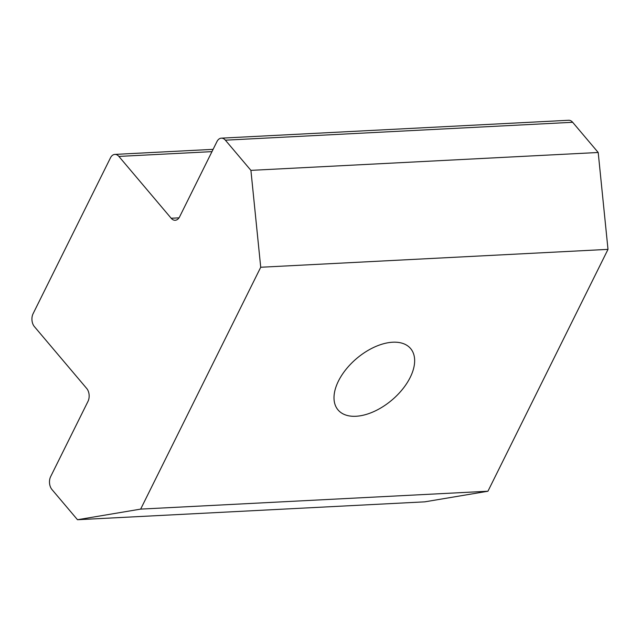 <?xml version="1.0" encoding="UTF-8"?>
<svg xmlns="http://www.w3.org/2000/svg" width="640" height="640" viewBox="0 0 640 640"><rect width="100%" height="100%" fill="white"/><g stroke="black" fill="none" stroke-linecap="round" stroke-linejoin="round"><path stroke-width="0.96" d="M34.4 326.624A9.192 6.016 87.1 0 1 33.088 313.704L110.464 157.84A9.192 6.016 87.1 0 1 114.856 154.408A9.192 6.016 87.1 0 1 118.888 156.424L171.176 218.248A9.192 6.016 87.1 0 0 175.208 220.272A9.192 6.016 87.1 0 0 179.6 216.84L216.952 141.592A9.192 6.016 87.1 0 1 221.344 138.16A9.192 6.016 87.1 0 1 225.376 140.176L250.912 170.368L260.72 267.256L140.656 509.112L77.496 519.728L51.952 489.528A9.192 6.016 87.1 0 1 50.648 476.616L88 401.368A9.192 6.016 87.1 0 0 86.688 388.448L34.4 326.624M221.344 138.16L568.624 120.272A9.192 6.016 87.1 0 1 572.656 122.288L598.2 152.488L250.912 170.368M598.2 152.488L608 249.368L260.72 267.256M410.216 377.392A47.52 27.256 -40.2 0 1 373.888 411.56A47.52 27.256 -40.2 0 1 338.048 409.928A47.52 27.256 -40.2 0 1 356.728 358.432A47.52 27.256 -40.2 0 1 410.608 348.552A47.52 27.256 -40.2 0 1 410.216 377.392M608 249.368L487.936 491.232L140.656 509.112M487.936 491.232L424.776 501.84L77.496 519.728M211.968 151.632L118.888 156.424M179.008 217.848L171.176 218.248M572.656 122.288L225.376 140.176M213.104 149.352L114.856 154.408"/></g></svg>
